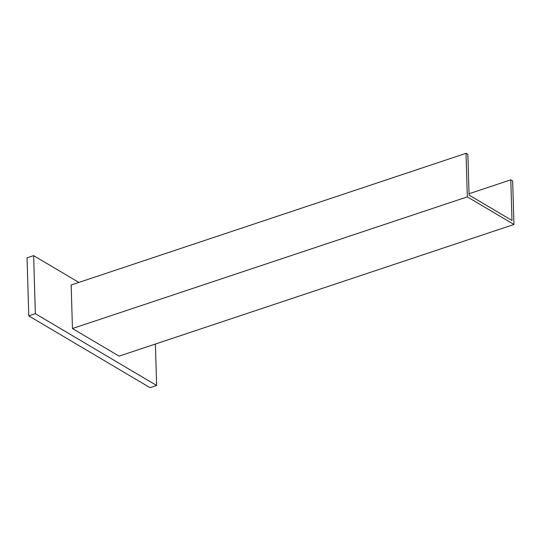 <?xml version="1.0" encoding="UTF-8"?>
<svg xmlns="http://www.w3.org/2000/svg" width="541" height="541" viewBox="0 0 541 541"><rect width="100%" height="100%" fill="white"/><g stroke="black" fill="none" stroke-linecap="round" stroke-linejoin="round"><path stroke-width="0.81" d="M469.047 193.746L510.792 179.828L511.996 220.471L469.088 195.071L467.877 154.428L466.017 153.319L467.309 196.87L72.453 328.529L119.094 356.14L513.95 224.474L467.309 196.87M466.017 153.319L71.162 284.985L72.453 328.529M510.792 179.828L512.658 180.931L513.95 224.474M35.354 313.699L28.774 315.897L27.05 257.834L33.63 255.643L35.354 313.699L156.626 385.483L155.395 344.035M78.864 282.416L33.63 255.643M28.774 315.897L150.046 387.681L156.626 385.483"/></g></svg>
